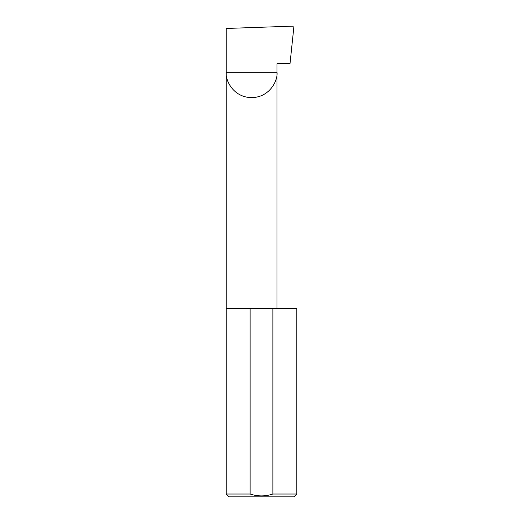 <?xml version="1.0" encoding="UTF-8"?>
<svg xmlns="http://www.w3.org/2000/svg" width="523" height="523" viewBox="0 0 523 523"><rect width="100%" height="100%" fill="white"/><g stroke="black" fill="none" stroke-linecap="round" stroke-linejoin="round"><path stroke-width="0.78" d="M296.809 494.026L272.875 494.026L272.875 308.55L296.809 308.55L296.809 494.026L293.978 496.85L229.022 496.85L226.191 494.026L226.191 72.239L277.013 72.239C278.04 79.673 270.411 97.304 251.602 97.651C232.794 97.304 225.171 79.673 226.191 72.239L226.191 28.471L292.645 26.15L293.828 27.366L290.004 63.767L277.013 63.767L277.013 308.55M272.875 494.026C265.266 496.51 257.682 496.51 250.125 494.026L226.191 494.026M250.125 494.026L250.125 308.55L226.191 308.55M250.125 308.55L272.875 308.55"/></g></svg>
